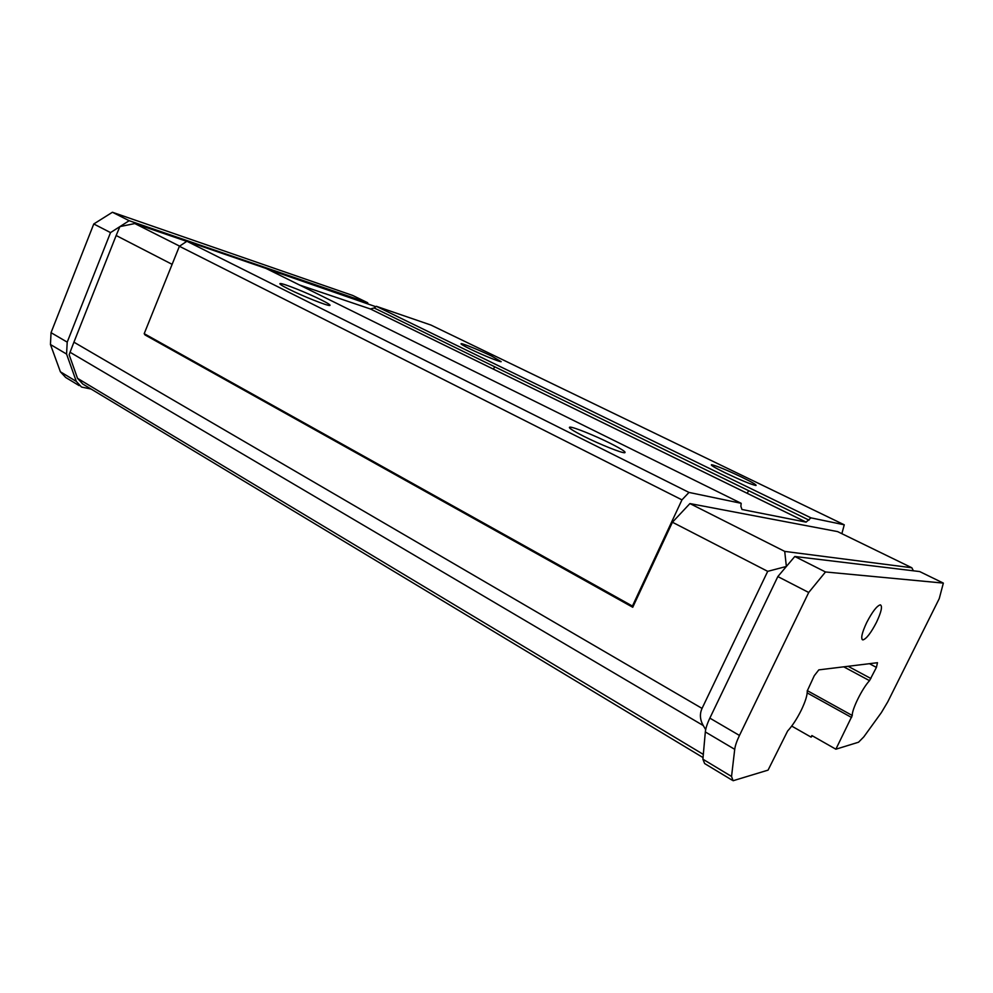<?xml version="1.0" encoding="UTF-8"?>
<svg xmlns="http://www.w3.org/2000/svg" width="993" height="993" viewBox="0 0 993 993"><rect width="100%" height="100%" fill="white"/><g stroke="black" fill="none" stroke-linecap="round" stroke-linejoin="round"><path stroke-width="1.49" d="M787.61 731.034C792.377 725.833 796.92 718.907 801.252 710.231C805.397 701.592 807.396 695.15 807.259 690.905L814.272 675.712L818.803 669.878L877.477 662.703L876.409 667.395L869.52 680.664C862.321 688.236 851.771 709.561 852.267 715.494L835.87 749.206L858.535 742.218L863.798 736.88L881.399 712.552L887.804 701.778L939.254 598.605L943.35 583.102L825.493 571.968L808.712 592.486L739.462 735.453C736.769 741.063 735.192 745.681 734.721 749.33L731.543 776.464L733.07 780.734L768.073 770.121L787.61 731.034M876.484 622.326C870.898 633.038 866.368 638.909 862.892 639.914C860.559 638.834 861.825 633.025 866.715 622.512C872.338 611.725 876.869 605.829 880.319 604.849C882.665 606.015 881.387 611.837 876.484 622.326M609.826 443.101C594.757 435.567 574.128 427.238 570.131 427.102C567.425 427.213 572.105 430.354 584.169 436.486C599.909 444.392 621.779 453.143 624.709 452.746C626.546 452.237 621.581 449.022 609.826 443.101M320.938 299.749C307.433 292.972 283.464 283.377 280.324 283.526C278.71 283.613 281.478 285.463 288.64 289.075C302.654 296.15 327.827 306.142 329.813 305.472C330.905 305.161 327.951 303.262 320.938 299.749M741.721 477.124C726.727 470.024 716.71 465.891 711.646 464.712C710.057 464.885 714.637 467.616 725.386 472.916C741.101 480.351 751.291 484.547 755.971 485.503C756.989 485.068 752.235 482.275 741.721 477.124M491.845 356.189C480.475 350.653 463.284 343.603 461.273 343.665C460.131 343.764 463.123 345.564 470.223 349.052C481.953 354.786 499.851 362.085 501.18 361.688L491.845 356.189M869.421 663.684L876.409 667.395M112.42 212.254L129.164 220.707L367.695 302.753L352.8 295.492L112.42 212.254L93.776 223.971L51.04 332.667L50.457 344.521L60.399 371.804L65.675 377.464L79.105 385.582M731.543 776.464L702.895 759.198L704.633 763.555L731.965 780.064M702.895 759.198L705.328 731.94L734.721 749.33M739.462 735.453L709.846 718.125C707.202 723.686 705.7 728.279 705.328 731.94M709.846 718.125L777.842 576.573L808.712 592.486M777.842 576.573L794.797 556.49L825.493 571.968M794.797 556.49L919.655 571.558L943.35 583.102M791.719 726.082L811.095 737.129L811.877 735.552L835.87 749.206M50.457 344.521L66.568 354.054L76.3 381.399L81.513 387.047L91.12 389.045M66.568 354.054L67.214 342.138L51.04 332.667M93.776 223.971L110.521 232.598L67.214 342.138M110.521 232.598L119.892 226.615L116.156 235.502L172.124 264.349M129.164 220.707L119.892 226.615L134.812 223.549L186.758 241.373M367.695 302.753L367.807 303.51M811.095 737.129L812.423 735.863M705.675 729.644L703.255 725.548L70.056 352.254L69.162 354.737L77.516 378.333L82.767 384.018L703.044 757.585M913.386 570.801L911.835 567.76L784.718 551.4L786.369 566.469L767.701 571.347L702.051 708.406L73.929 342.175L116.156 235.502M703.255 725.548C699.941 719.702 699.531 713.992 702.051 708.406M70.056 352.254L73.929 342.175M266.894 268.88L375.801 306.7M841.865 533.675L844.261 524.8L810.971 517.862L806.08 522.132L741.957 509.483L740.877 506.331L741.175 503.314L265.975 268.42L186.907 241.274L179.398 246.276L144.196 333.66L145.04 334.951L632.752 607.269L672.422 522.231L767.701 571.347M784.718 551.4L689.924 503.575L837.595 531.603L911.835 567.76M134.812 223.549L179.609 246.14M672.422 522.231L689.924 503.575M741.175 503.314L688.993 492.429L681.955 499.864L632.429 606.065L632.752 607.269M144.196 333.66L632.429 606.065M844.261 524.8L430.912 325.046L376.322 306.303L374.162 307.967L370.401 308.972L299.526 285.003M179.398 246.276L681.955 499.864M688.993 492.429L186.907 241.274M810.971 517.862L376.322 306.303M851.584 717.492L807.222 692.915M869.52 680.664L843.74 666.824M807.272 690.619L852.267 715.494M848.096 666.291L870.898 678.504M76.3 381.399L60.399 371.804M77.516 378.333L703.329 754.407M370.401 308.972L806.08 522.132M374.162 307.967L809.01 520.146M862.892 639.914L862.11 639.504M570.814 429.001L570.131 427.102M280.808 284.73L280.324 283.526M711.993 465.68L711.646 464.712M461.534 344.372L461.273 343.665M370.488 308.997L806.13 522.132M747.27 493.347L748.548 490.641M493.509 369.197L494.588 366.727"/></g></svg>

